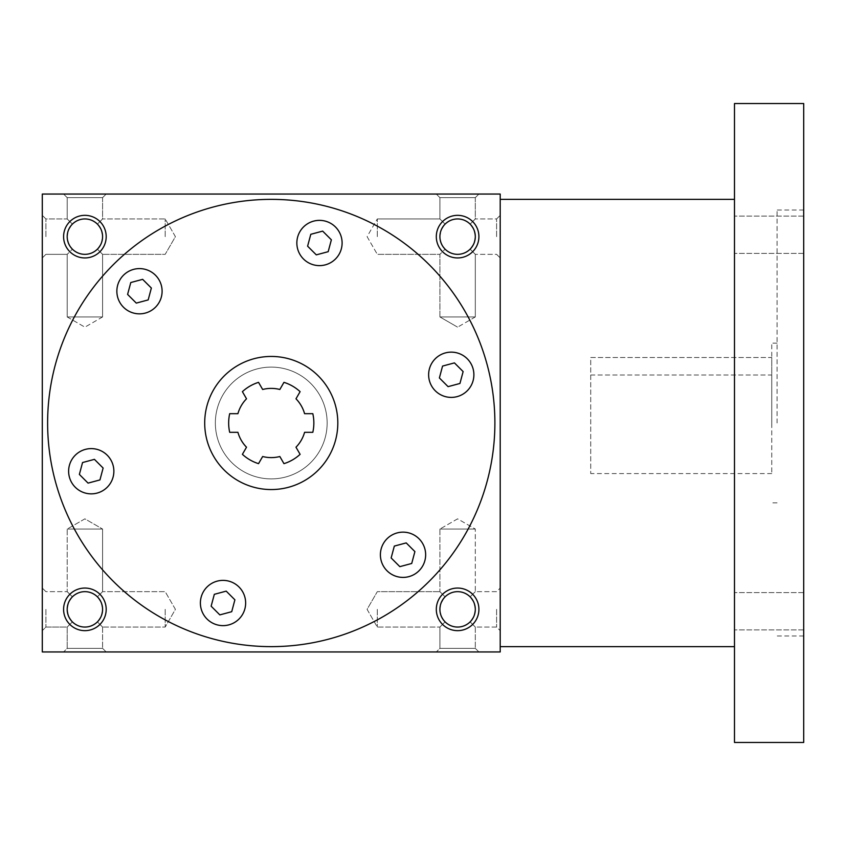 <?xml version="1.0" encoding="UTF-8"?>
<svg xmlns="http://www.w3.org/2000/svg" width="846" height="846" viewBox="0 0 846 846"><rect width="100%" height="100%" fill="white"/><g stroke="black" fill="none" stroke-linecap="round" stroke-linejoin="round"><path stroke-width="0.63" stroke-dasharray="4.23 3.17" d="M94.424 459.357L103.127 468.05L99.944 479.925L88.058 483.108L79.365 474.416L82.548 462.54L94.424 459.357L103.127 468.05L99.944 479.925L103.127 468.05L94.424 459.357L82.548 462.54L94.424 459.357M204.7 423A66.559 66.559 0 0 1 304.528 365.356A66.559 66.559 0 0 1 304.528 480.644A66.559 66.559 0 0 1 204.7 423A66.559 66.559 0 0 1 304.528 365.356A66.559 66.559 0 0 1 304.528 480.644A66.559 66.559 0 0 1 204.7 423A66.559 66.559 0 0 1 304.528 365.356A66.559 66.559 0 0 1 304.528 480.644A66.559 66.559 0 0 1 204.7 423M470.122 621.873L475.304 627.055L470.122 621.873L473.961 616.131L475.304 609.353L473.961 616.131L470.122 621.873L475.304 627.055L470.122 621.873C461.779 628.694 453.435 628.694 445.091 621.873C453.435 628.694 461.779 628.694 470.122 621.873L473.961 616.131L475.304 609.353L473.961 602.585L470.122 596.842L473.961 602.585L475.304 609.353L473.961 602.585L470.122 596.842L475.304 591.661L470.122 596.842C461.779 590.011 453.435 590.011 445.091 596.842C453.435 590.011 461.779 590.011 470.122 596.842L475.304 591.661L470.122 596.842L473.961 602.585L475.304 609.353L473.961 616.131L470.122 621.873C461.779 628.694 453.435 628.694 445.091 621.873L439.909 627.055L445.091 621.873L441.263 616.131L439.941 610.347L440.903 603.515L445.091 596.842L439.909 591.661L439.909 529.057L475.304 529.057L439.909 529.057L475.304 529.057L439.909 529.057L439.909 591.661L445.091 596.842C453.435 590.011 461.779 590.011 470.122 596.842C461.779 590.011 453.435 590.011 445.091 596.842L439.909 591.661L445.091 596.842C438.27 605.186 438.27 613.53 445.091 621.873C453.435 628.694 461.779 628.694 470.122 621.873M496.602 609.353L496.602 627.055L496.602 609.353M500.208 609.353L500.208 588.055L500.208 609.353M500.208 236.647L500.208 215.349L500.208 236.647M500.208 651.949L500.208 194.051L42.3 194.051L42.3 651.949L500.208 651.949M42.3 236.647L42.3 215.349L42.3 236.647M42.3 609.353L42.3 588.055L42.3 609.353M106.194 194.051L63.598 194.051L106.194 194.051L63.598 194.051L106.194 194.051L102.588 197.647L67.204 197.647L102.588 197.647L102.588 218.945L97.406 224.127L102.588 218.945L97.406 224.127L101.245 229.869L102.588 236.647L101.245 229.869L97.406 224.127C89.063 217.306 80.73 217.306 72.386 224.127L67.204 218.945L72.386 224.127C65.554 232.47 65.554 240.814 72.386 249.158L67.204 254.339L72.386 249.158L68.547 243.415L67.204 236.647L68.547 229.869L72.386 224.127C80.73 217.306 89.063 217.306 97.406 224.127L102.588 218.945L102.588 197.647L67.204 197.647L102.588 197.647L106.194 194.051M478.91 194.051L436.314 194.051L478.91 194.051L436.314 194.051L478.91 194.051L475.304 197.647L439.909 197.647L475.304 197.647L475.304 218.945L470.122 224.127L475.304 218.945L470.122 224.127L473.961 229.869L475.304 236.647L473.961 229.869L470.122 224.127C461.779 217.306 453.435 217.306 445.091 224.127L439.909 218.945L445.091 224.127C438.27 232.47 438.27 240.814 445.091 249.158L439.909 254.339L445.091 249.158L441.263 243.415L439.909 236.647L441.263 229.869L445.091 224.127C453.435 217.306 461.779 217.306 470.122 224.127L475.304 218.945L475.304 197.647L439.909 197.647L475.304 197.647L478.91 194.051M478.91 609.353A21.298 21.298 0 0 0 446.963 590.91A21.298 21.298 0 0 0 446.963 627.806A21.298 21.298 0 0 0 478.91 609.353M106.194 609.353A21.298 21.298 0 0 0 74.247 590.91A21.298 21.298 0 0 0 74.247 627.806A21.298 21.298 0 0 0 106.194 609.353M478.91 236.647A21.298 21.298 0 0 0 446.963 218.194A21.298 21.298 0 0 0 446.963 255.09A21.298 21.298 0 0 0 478.91 236.647M106.194 236.647A21.298 21.298 0 0 0 74.247 218.194A21.298 21.298 0 0 0 74.247 255.09A21.298 21.298 0 0 0 106.194 236.647M494.878 423A223.63 223.63 0 0 0 271.249 199.37A223.63 223.63 0 0 0 47.619 423A223.63 223.63 0 0 0 271.249 646.63A223.63 223.63 0 0 0 494.878 423M106.194 651.949L63.598 651.949L106.194 651.949L63.598 651.949L106.194 651.949L102.588 648.353L67.204 648.353L63.598 651.949L67.204 648.353L102.588 648.353L67.204 648.353L102.588 648.353L106.194 651.949M478.91 651.949L436.314 651.949L478.91 651.949L436.314 651.949L478.91 651.949L475.304 648.353L439.909 648.353L436.314 651.949L439.909 648.353L475.304 648.353L439.909 648.353L439.909 627.055L445.091 621.873L441.263 616.131L439.909 609.353A17.692 17.692 0 0 0 457.612 627.055A17.692 17.692 0 0 0 475.304 609.353A17.692 17.692 0 0 0 448.761 594.029A17.692 17.692 0 0 0 448.761 624.686A17.692 17.692 0 0 0 475.304 609.353A17.692 17.692 0 0 0 457.612 591.661A17.692 17.692 0 0 0 439.909 609.353L441.263 602.585L445.091 596.842C438.27 605.186 438.27 613.53 445.091 621.873L439.909 627.055L439.909 648.353L475.304 648.353L478.91 651.949M47.619 423A223.63 223.63 0 0 1 383.069 229.329A223.63 223.63 0 0 1 383.069 616.671A223.63 223.63 0 0 1 47.619 423A223.63 223.63 0 0 1 383.069 229.329A223.63 223.63 0 0 1 383.069 616.671A223.63 223.63 0 0 1 47.619 423M457.612 518.841L439.909 529.057L457.612 518.841L475.304 529.057L475.304 591.661L496.602 591.661L500.208 588.055L496.602 591.661L475.304 591.661L475.304 529.057L457.612 518.841M377.305 609.353L377.305 627.055L377.305 609.353M377.305 236.647L377.305 218.945L377.305 236.647M496.602 236.647L496.602 218.945L496.602 236.647M475.304 236.647L473.961 243.415L470.122 249.158L475.304 254.339L470.122 249.158L473.961 243.415L475.304 236.647A17.692 17.692 0 0 0 448.761 221.314A17.692 17.692 0 0 0 448.761 251.971A17.692 17.692 0 0 0 475.304 236.647L473.961 243.415L470.122 249.158C461.779 255.989 453.435 255.989 445.091 249.158L439.909 254.339L445.091 249.158L441.263 243.415L439.909 236.647A17.692 17.692 0 0 0 457.612 254.339A17.692 17.692 0 0 0 475.304 236.647A17.692 17.692 0 0 0 457.612 218.945A17.692 17.692 0 0 0 439.909 236.647L441.263 229.869L445.091 224.127L439.909 218.945L445.091 224.127C453.435 217.306 461.779 217.306 470.122 224.127C461.779 217.306 453.435 217.306 445.091 224.127C438.27 232.47 438.27 240.814 445.091 249.158C453.435 255.989 461.779 255.989 470.122 249.158C461.779 255.989 453.435 255.989 445.091 249.158C453.435 255.989 461.779 255.989 470.122 249.158L473.961 243.415L475.304 236.647A17.692 17.692 0 0 0 448.761 221.314A17.692 17.692 0 0 0 448.761 251.971A17.692 17.692 0 0 0 475.304 236.647L473.961 229.869L470.122 224.127L473.961 229.869L475.304 236.647M45.906 236.647L45.906 218.945L45.906 236.647M165.192 236.647L165.192 218.945L165.192 236.647M102.588 236.647L101.245 243.415L97.406 249.158L102.588 254.339L97.406 249.158L101.245 243.415L102.588 236.647A17.692 17.692 0 0 0 76.045 221.314A17.692 17.692 0 0 0 76.045 251.971A17.692 17.692 0 0 0 102.588 236.647L101.245 243.415L97.406 249.158C89.063 255.989 80.73 255.989 72.386 249.158L67.204 254.339L72.386 249.158L68.547 243.415L67.204 236.647A17.692 17.692 0 0 0 84.896 254.339A17.692 17.692 0 0 0 102.588 236.647A17.692 17.692 0 0 0 84.896 218.945A17.692 17.692 0 0 0 67.204 236.647L68.547 229.869L72.386 224.127L67.204 218.945L72.386 224.127C80.73 217.306 89.063 217.306 97.406 224.127C89.063 217.306 80.73 217.306 72.386 224.127C65.554 232.47 65.554 240.814 72.386 249.158C80.73 255.989 89.063 255.989 97.406 249.158C89.063 255.989 80.73 255.989 72.386 249.158C80.73 255.989 89.063 255.989 97.406 249.158L101.245 243.415L102.588 236.647A17.692 17.692 0 0 0 76.045 221.314A17.692 17.692 0 0 0 76.045 251.971A17.692 17.692 0 0 0 102.588 236.647L101.245 229.869L97.406 224.127L101.245 229.869L102.588 236.647M45.906 609.353L45.906 627.055L45.906 609.353M67.204 609.353L68.547 602.585L72.386 596.842L67.204 591.661L72.386 596.842C65.554 605.186 65.554 613.53 72.386 621.873L67.204 627.055L72.386 621.873L68.547 616.131L67.204 609.353L68.547 602.585L72.386 596.842C65.554 605.186 65.554 613.53 72.386 621.873L67.204 627.055L72.386 621.873L68.547 616.131L67.204 609.353A17.692 17.692 0 0 0 84.896 627.055A17.692 17.692 0 0 0 102.588 609.353A17.692 17.692 0 0 0 76.045 594.029A17.692 17.692 0 0 0 76.045 624.686A17.692 17.692 0 0 0 102.588 609.353L101.245 616.131L97.406 621.873C89.063 628.694 80.73 628.694 72.386 621.873C80.73 628.694 89.063 628.694 97.406 621.873C89.063 628.694 80.73 628.694 72.386 621.873C80.73 628.694 89.063 628.694 97.406 621.873L102.588 627.055L97.406 621.873L101.245 616.131L102.588 609.353A17.692 17.692 0 0 0 84.896 591.661A17.692 17.692 0 0 0 67.204 609.353M165.192 609.353L165.192 627.055L165.192 609.353M72.386 596.842L67.204 591.661L72.386 596.842C80.73 590.011 89.063 590.011 97.406 596.842C89.063 590.011 80.73 590.011 72.386 596.842C80.73 590.011 89.063 590.011 97.406 596.842L101.245 602.585L102.588 609.353L101.245 616.131L97.406 621.873L101.245 616.131L102.588 609.353A17.692 17.692 0 0 0 76.045 594.029A17.692 17.692 0 0 0 76.045 624.686A17.692 17.692 0 0 0 102.588 609.353L101.245 602.585L97.406 596.842L101.245 602.585L102.588 609.353L101.245 602.585L97.406 596.842C89.063 590.011 80.73 590.011 72.386 596.842M102.588 316.943L67.204 316.943L102.588 316.943L67.204 316.943L102.588 316.943L102.588 254.339L97.406 249.158L102.588 254.339L102.588 316.943L84.896 327.159L102.588 316.943M67.204 218.945L67.204 197.647L63.598 194.051L67.204 197.647L67.204 218.945L45.906 218.945L42.3 215.349L45.906 218.945L67.204 218.945M475.304 316.943L439.909 316.943L475.304 316.943L439.909 316.943L475.304 316.943L475.304 254.339L470.122 249.158L475.304 254.339L475.304 316.943L457.612 327.159L475.304 316.943M439.909 218.945L439.909 197.647L436.314 194.051L439.909 197.647L439.909 218.945L377.305 218.945L439.909 218.945M300.108 391.666L295.984 398.794A34.612 34.612 0 0 1 304.581 413.683L312.819 413.683A42.596 42.596 0 0 1 312.819 432.317L304.581 432.317A34.612 34.612 0 0 1 295.984 447.206L300.108 454.334A42.596 42.596 0 0 1 283.96 463.65L279.846 456.523A34.612 34.612 0 0 1 262.651 456.523L258.538 463.65A42.596 42.596 0 0 1 242.4 454.334L246.514 447.206A34.612 34.612 0 0 1 237.916 432.317L229.689 432.317A42.596 42.596 0 0 1 229.689 413.683L237.916 413.683A34.612 34.612 0 0 1 246.514 398.794L242.4 391.666A42.596 42.596 0 0 1 258.538 382.35L262.651 389.477A34.612 34.612 0 0 1 279.846 389.477L283.96 382.35A42.596 42.596 0 0 1 300.108 391.666L295.984 398.794A34.612 34.612 0 0 1 304.581 413.683L312.819 413.683L304.581 413.683A34.612 34.612 0 0 0 295.984 398.794L300.108 391.666A42.596 42.596 0 0 0 283.96 382.35L279.846 389.477L283.96 382.35M258.538 382.35L262.651 389.477A34.612 34.612 0 0 1 279.846 389.477A34.612 34.612 0 0 0 262.651 389.477L258.538 382.35A42.596 42.596 0 0 0 242.4 391.666L246.514 398.794L242.4 391.666M229.689 413.683L237.916 413.683A34.612 34.612 0 0 1 246.514 398.794A34.612 34.612 0 0 0 237.916 413.683L229.689 413.683A42.596 42.596 0 0 0 229.689 432.317L237.916 432.317L229.689 432.317M242.4 454.334L246.514 447.206A34.612 34.612 0 0 1 237.916 432.317A34.612 34.612 0 0 0 246.514 447.206L242.4 454.334A42.596 42.596 0 0 0 258.538 463.65L262.651 456.523L258.538 463.65M283.96 463.65L279.846 456.523A34.612 34.612 0 0 1 262.651 456.523A34.612 34.612 0 0 0 279.846 456.523L283.96 463.65A42.596 42.596 0 0 0 300.108 454.334L295.984 447.206L300.108 454.334M312.819 432.317L304.581 432.317A34.612 34.612 0 0 1 295.984 447.206A34.612 34.612 0 0 0 304.581 432.317L312.819 432.317A42.596 42.596 0 0 0 312.819 413.683M215.349 423A55.91 55.91 0 0 1 299.209 374.588A55.91 55.91 0 0 1 299.209 471.412A55.91 55.91 0 0 1 215.349 423A55.91 55.91 0 0 1 299.209 374.588A55.91 55.91 0 0 1 299.209 471.412A55.91 55.91 0 0 1 215.349 423M439.941 355.172A22.631 22.631 0 0 1 473.887 374.767A22.631 22.631 0 0 1 439.941 394.363A22.631 22.631 0 0 1 439.941 355.172A22.631 22.631 0 0 1 473.887 374.767A22.631 22.631 0 0 1 439.941 394.363A22.631 22.631 0 0 1 439.941 355.172A22.631 22.631 0 0 1 473.887 374.767A22.631 22.631 0 0 1 439.941 394.363A22.631 22.631 0 0 1 439.941 355.172M414.339 535.18A22.631 22.631 0 0 1 414.339 574.371A22.631 22.631 0 0 1 380.393 554.775A22.631 22.631 0 0 1 414.339 535.18A22.631 22.631 0 0 1 414.339 574.371A22.631 22.631 0 0 1 380.393 554.775A22.631 22.631 0 0 1 414.339 535.18A22.631 22.631 0 0 1 414.339 574.371A22.631 22.631 0 0 1 380.393 554.775A22.631 22.631 0 0 1 414.339 535.18M245.647 603.008A22.631 22.631 0 0 1 211.701 622.603A22.631 22.631 0 0 1 211.701 583.412A22.631 22.631 0 0 1 245.647 603.008A22.631 22.631 0 0 1 211.701 622.603A22.631 22.631 0 0 1 211.701 583.412A22.631 22.631 0 0 1 245.647 603.008A22.631 22.631 0 0 1 211.701 622.603A22.631 22.631 0 0 1 211.701 583.412A22.631 22.631 0 0 1 245.647 603.008M102.556 490.828A22.631 22.631 0 0 1 68.621 471.233A22.631 22.631 0 0 1 102.556 451.637A22.631 22.631 0 0 1 102.556 490.828A22.631 22.631 0 0 1 68.621 471.233A22.631 22.631 0 0 1 102.556 451.637A22.631 22.631 0 0 1 102.556 490.828A22.631 22.631 0 0 1 68.621 471.233A22.631 22.631 0 0 1 102.556 451.637A22.631 22.631 0 0 1 102.556 490.828M128.169 310.82A22.631 22.631 0 0 1 128.169 271.629A22.631 22.631 0 0 1 162.104 291.225A22.631 22.631 0 0 1 128.169 310.82A22.631 22.631 0 0 1 128.169 271.629A22.631 22.631 0 0 1 162.104 291.225A22.631 22.631 0 0 1 128.169 310.82A22.631 22.631 0 0 1 128.169 271.629A22.631 22.631 0 0 1 162.104 291.225A22.631 22.631 0 0 1 128.169 310.82M296.851 242.992A22.631 22.631 0 0 1 330.797 223.397A22.631 22.631 0 0 1 330.797 262.588A22.631 22.631 0 0 1 296.851 242.992A22.631 22.631 0 0 1 330.797 223.397A22.631 22.631 0 0 1 330.797 262.588A22.631 22.631 0 0 1 296.851 242.992A22.631 22.631 0 0 1 330.797 223.397A22.631 22.631 0 0 1 330.797 262.588A22.631 22.631 0 0 1 296.851 242.992M322.664 231.117L331.368 239.809L328.185 251.685L316.298 254.868L307.606 246.175L310.789 234.3L322.664 231.117L310.789 234.3L307.606 246.175L316.298 254.868L328.185 251.685L331.368 239.809L322.664 231.117L331.368 239.809L328.185 251.685L316.298 254.868L307.606 246.175L310.789 234.3L322.664 231.117M463.132 371.584L459.949 383.46L448.073 386.643L439.381 377.951L442.564 366.075L454.439 362.892L463.132 371.584L454.439 362.892L442.564 366.075L439.381 377.951L448.073 386.643L459.949 383.46L463.132 371.584L459.949 383.46L448.073 386.643L439.381 377.951L442.564 366.075L454.439 362.892L463.132 371.584M411.716 563.468L399.841 566.651L391.148 557.958L394.331 546.082L406.207 542.899L414.9 551.592L411.716 563.468L414.9 551.592L406.207 542.899L394.331 546.082L391.148 557.958L399.841 566.651L411.716 563.468L399.841 566.651L391.148 557.958L394.331 546.082L406.207 542.899L414.9 551.592L411.716 563.468M219.833 614.883L211.14 606.191L214.324 594.315L226.199 591.132L234.892 599.825L231.719 611.7L219.833 614.883L231.719 611.7L234.892 599.825L226.199 591.132L214.324 594.315L211.14 606.191L219.833 614.883L211.14 606.191L214.324 594.315L226.199 591.132L234.892 599.825L231.719 611.7L219.833 614.883M79.365 474.416L88.058 483.108L99.944 479.925L88.058 483.108L79.365 474.416L82.548 462.54L79.365 474.416M130.781 282.532L142.657 279.349L151.36 288.042L148.177 299.918L136.291 303.101L127.598 294.408L130.781 282.532L127.598 294.408L136.291 303.101L148.177 299.918L151.36 288.042L142.657 279.349L130.781 282.532L142.657 279.349L151.36 288.042L148.177 299.918L136.291 303.101L127.598 294.408L130.781 282.532M475.304 609.353A17.692 17.692 0 0 0 448.761 594.029A17.692 17.692 0 0 0 448.761 624.686A17.692 17.692 0 0 0 475.304 609.353M84.896 518.841L67.204 529.057L102.588 529.057L67.204 529.057L102.588 529.057L102.588 591.661L97.406 596.842L102.588 591.661L97.406 596.842L102.588 591.661L102.588 529.057L67.204 529.057L67.204 591.661L67.204 529.057L84.896 518.841L102.588 529.057L84.896 518.841M67.204 648.353L67.204 627.055L45.906 627.055L42.3 630.651L45.906 627.055L67.204 627.055L67.204 648.353M475.304 627.055L475.304 648.353L475.304 627.055L496.602 627.055L500.208 630.651L496.602 627.055L475.304 627.055M97.406 621.873L102.588 627.055L97.406 621.873M102.588 627.055L102.588 648.353L102.588 627.055L165.192 627.055L102.588 627.055M439.909 316.943L439.909 254.339L377.305 254.339L439.909 254.339L439.909 316.943L457.612 327.159L439.909 316.943M67.204 316.943L67.204 254.339L45.906 254.339L42.3 257.945L45.906 254.339L67.204 254.339L67.204 316.943L84.896 327.159L67.204 316.943M590.72 357.509L771.753 357.509L771.753 375.011L771.753 357.509L590.72 357.509L590.72 473.58L590.72 357.509M590.72 375.011L771.753 375.011L771.753 473.58L771.753 375.011L590.72 375.011M500.208 423L500.208 646.63L500.208 423M734.487 742.471L734.487 103.529M734.487 611.246L734.487 629.889L734.487 611.246M734.487 234.754L734.487 216.111L734.487 234.754M803.7 742.471L803.7 103.529M803.7 423L803.7 210.02L803.7 423M803.7 611.246L803.7 629.889L803.7 611.246M803.7 234.754L803.7 216.111L803.7 234.754M777.083 423L777.083 210.02L777.083 423M771.753 423L771.753 343.138L771.753 423M367.09 609.353L377.305 627.055L439.909 627.055L377.305 627.055L367.09 609.353L377.305 591.661L439.909 591.661L377.305 591.661L367.09 609.353M367.09 236.647L377.305 254.339L367.09 236.647L377.305 218.945L367.09 236.647M496.602 254.339L500.208 257.945L496.602 254.339L475.304 254.339L496.602 254.339M496.602 218.945L500.208 215.349L496.602 218.945L475.304 218.945L496.602 218.945M175.408 236.647L165.192 218.945L102.588 218.945L165.192 218.945L175.408 236.647L165.192 254.339L102.588 254.339L165.192 254.339L175.408 236.647M45.906 591.661L42.3 588.055L45.906 591.661L67.204 591.661L45.906 591.661M175.408 609.353L165.192 591.661L102.588 591.661L165.192 591.661L175.408 609.353L165.192 627.055L175.408 609.353M803.7 210.02L777.083 210.02M803.7 635.981L777.083 635.981M777.083 343.138L771.753 343.138M777.083 502.862L771.753 502.862M771.753 473.58L590.72 473.58M803.7 216.111L734.487 216.111L803.7 216.111M803.7 253.388L734.487 253.388L803.7 253.388M803.7 592.612L734.487 592.612L803.7 592.612M803.7 629.889L734.487 629.889L803.7 629.889"/><path stroke-width="1.27" d="M94.424 459.357L103.127 468.05L99.944 479.925L88.058 483.108L79.365 474.416L82.548 462.54L94.424 459.357M47.619 423A223.63 223.63 0 0 1 383.069 229.329A223.63 223.63 0 0 1 383.069 616.671A223.63 223.63 0 0 1 47.619 423M439.941 355.172A22.631 22.631 0 0 1 473.887 374.767A22.631 22.631 0 0 1 439.941 394.363A22.631 22.631 0 0 1 439.941 355.172M414.339 535.18A22.631 22.631 0 0 1 414.339 574.371A22.631 22.631 0 0 1 380.393 554.775A22.631 22.631 0 0 1 414.339 535.18M245.647 603.008A22.631 22.631 0 0 1 211.701 622.603A22.631 22.631 0 0 1 211.701 583.412A22.631 22.631 0 0 1 245.647 603.008M102.556 490.828A22.631 22.631 0 0 1 68.621 471.233A22.631 22.631 0 0 1 102.556 451.637A22.631 22.631 0 0 1 102.556 490.828M128.169 310.82A22.631 22.631 0 0 1 128.169 271.629A22.631 22.631 0 0 1 162.104 291.225A22.631 22.631 0 0 1 128.169 310.82M296.851 242.992A22.631 22.631 0 0 1 330.797 223.397A22.631 22.631 0 0 1 330.797 262.588A22.631 22.631 0 0 1 296.851 242.992M204.7 423A66.559 66.559 0 0 1 304.528 365.356A66.559 66.559 0 0 1 304.528 480.644A66.559 66.559 0 0 1 204.7 423M312.819 413.683L304.581 413.683A34.612 34.612 0 0 0 295.984 398.794L300.108 391.666A42.596 42.596 0 0 0 283.96 382.35L279.846 389.477A34.612 34.612 0 0 0 262.651 389.477L258.538 382.35A42.596 42.596 0 0 0 242.4 391.666L246.514 398.794A34.612 34.612 0 0 0 237.916 413.683L229.689 413.683A42.596 42.596 0 0 0 229.689 432.317L237.916 432.317A34.612 34.612 0 0 0 246.514 447.206L242.4 454.334A42.596 42.596 0 0 0 258.538 463.65L262.651 456.523A34.612 34.612 0 0 0 279.846 456.523L283.96 463.65A42.596 42.596 0 0 0 300.108 454.334L295.984 447.206A34.612 34.612 0 0 0 304.581 432.317L312.819 432.317A42.596 42.596 0 0 0 312.819 413.683A42.596 42.596 0 0 1 312.819 432.317M300.108 454.334A42.596 42.596 0 0 1 283.96 463.65M258.538 463.65A42.596 42.596 0 0 1 242.4 454.334M229.689 432.317A42.596 42.596 0 0 1 229.689 413.683M242.4 391.666A42.596 42.596 0 0 1 258.538 382.35M283.96 382.35A42.596 42.596 0 0 1 300.108 391.666M500.208 194.051L500.208 651.949L42.3 651.949L42.3 194.051L500.208 194.051M478.91 609.353A21.298 21.298 0 0 0 446.963 590.91A21.298 21.298 0 0 0 446.963 627.806A21.298 21.298 0 0 0 478.91 609.353M106.194 609.353A21.298 21.298 0 0 0 74.247 590.91A21.298 21.298 0 0 0 74.247 627.806A21.298 21.298 0 0 0 106.194 609.353M478.91 236.647A21.298 21.298 0 0 0 446.963 218.194A21.298 21.298 0 0 0 446.963 255.09A21.298 21.298 0 0 0 478.91 236.647M106.194 236.647A21.298 21.298 0 0 0 74.247 218.194A21.298 21.298 0 0 0 74.247 255.09A21.298 21.298 0 0 0 106.194 236.647M475.304 609.353A17.692 17.692 0 0 0 448.761 594.029A17.692 17.692 0 0 0 448.761 624.686A17.692 17.692 0 0 0 475.304 609.353M102.588 609.353A17.692 17.692 0 0 0 76.045 594.029A17.692 17.692 0 0 0 76.045 624.686A17.692 17.692 0 0 0 102.588 609.353M475.304 236.647A17.692 17.692 0 0 0 448.761 221.314A17.692 17.692 0 0 0 448.761 251.971A17.692 17.692 0 0 0 475.304 236.647M102.588 236.647A17.692 17.692 0 0 0 76.045 221.314A17.692 17.692 0 0 0 76.045 251.971A17.692 17.692 0 0 0 102.588 236.647M322.664 231.117L331.368 239.809L328.185 251.685L316.298 254.868L307.606 246.175L310.789 234.3L322.664 231.117M463.132 371.584L459.949 383.46L448.073 386.643L439.381 377.951L442.564 366.075L454.439 362.892L463.132 371.584M411.716 563.468L399.841 566.651L391.148 557.958L394.331 546.082L406.207 542.899L414.9 551.592L411.716 563.468M219.833 614.883L211.14 606.191L214.324 594.315L226.199 591.132L234.892 599.825L231.719 611.7L219.833 614.883M130.781 282.532L142.657 279.349L151.36 288.042L148.177 299.918L136.291 303.101L127.598 294.408L130.781 282.532M734.487 103.529L734.487 742.471L803.7 742.471L803.7 103.529L734.487 103.529M734.487 199.37L500.208 199.37M734.487 646.63L500.208 646.63"/></g></svg>

